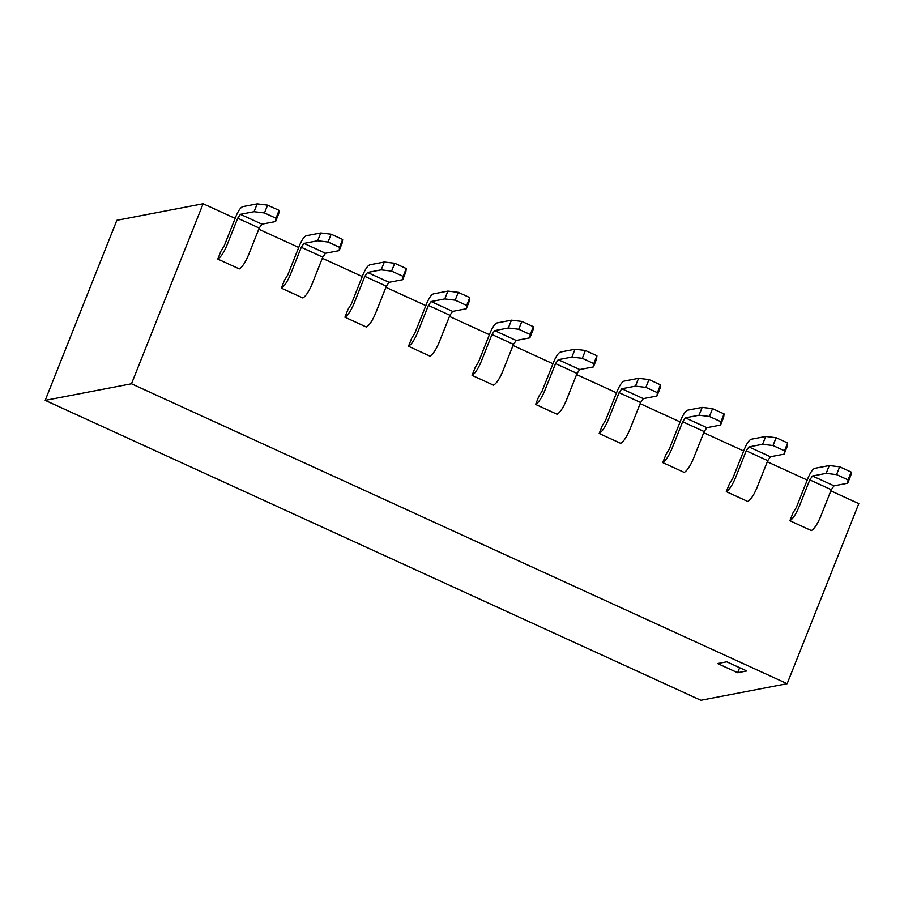 <?xml version="1.0" encoding="UTF-8"?>
<svg xmlns="http://www.w3.org/2000/svg" width="904" height="904" viewBox="0 0 904 904"><rect width="100%" height="100%" fill="white"/><g stroke="black" fill="none" stroke-linecap="round" stroke-linejoin="round"><path stroke-width="1.36" d="M116.853 220.305L203.129 203.739L131.487 383.782L45.2 400.359L116.853 220.305M45.2 400.359L700.871 700.261L787.147 683.695L858.8 503.641L830.855 490.861M807.227 480.058L767.293 461.786M743.664 450.983L703.73 432.711M680.102 421.908L640.168 403.636M616.539 392.833L576.594 374.561M552.966 363.758L513.031 345.486M489.403 334.683L449.469 316.411M425.84 305.608L385.906 287.336M362.278 276.534L322.344 258.262M298.716 247.447L258.781 229.187M235.142 218.372L203.129 203.739M739.641 667.706L737.641 672.723L746.772 670.971L726.748 661.807L717.618 663.559L737.641 672.723M131.487 383.782L787.147 683.695M839.669 466.803L851.184 472.057L848.065 479.888L836.562 474.623L839.669 466.803L829.273 465.549L814.719 468.34C812.651 469.221 810.459 472.374 808.131 477.798L796.288 507.551L793.045 512.771M776.107 437.717L787.621 442.983L784.502 450.813L772.988 445.548L776.107 437.717L765.711 436.474L751.145 439.265C749.088 440.146 746.885 443.299 744.568 448.723L732.726 478.476L729.483 483.696M712.544 408.642L724.059 413.908L720.94 421.739L709.425 416.473L712.544 408.642L702.148 407.388L687.582 410.19C685.514 411.071 683.322 414.224 680.994 419.648L669.163 449.401L665.92 454.61M648.982 379.567L660.485 384.833L657.377 392.664L645.863 387.398L648.982 379.567L638.586 378.313L624.02 381.115C621.952 381.996 619.76 385.149 617.432 390.573L605.601 420.315L602.358 425.535M585.419 350.492L596.922 355.758L593.815 363.589L582.3 358.323L585.419 350.492L575.012 349.238L560.457 352.04C558.389 352.922 556.197 356.074 553.869 361.498L542.027 391.24L538.795 396.46M521.845 321.417L533.36 326.683L530.241 334.514L518.738 329.248L521.845 321.417L511.449 320.163L496.895 322.965C494.827 323.847 492.635 326.999 490.307 332.423L478.465 362.165L475.221 367.386M458.283 292.342L469.797 297.608L466.679 305.439L455.164 300.173L458.283 292.342L447.887 291.088L433.321 293.89C431.264 294.772 429.061 297.924 426.744 303.348L414.902 333.09L411.659 338.311M394.72 263.267L406.235 268.533L403.116 276.364L391.601 271.098L394.72 263.267L384.324 262.013L369.759 264.815C367.691 265.697 365.498 268.85 363.171 274.274L351.34 304.015L348.096 309.236M331.158 234.192L342.661 239.458L339.554 247.289L328.039 242.023L331.158 234.192L320.762 232.938L306.196 235.741C304.128 236.622 301.936 239.775 299.608 245.199L287.777 274.94L284.534 280.161M267.595 205.118L279.099 210.383L275.991 218.214L264.476 212.948L267.595 205.118L257.188 203.863L242.634 206.666C240.566 207.547 238.373 210.7 236.046 216.124L224.203 245.865L220.971 251.086M829.273 465.549L826.154 473.368L812.493 476.001L834.019 485.843L831.307 489.731L820.504 516.873C817.442 524.117 814.414 528.682 811.396 530.591L789.881 520.738C792.887 518.839 795.927 514.263 798.989 507.031L809.781 479.888L812.493 476.001M836.562 474.623L826.154 473.368M848.065 479.888L847.681 483.222L850.8 475.391L851.184 472.057M847.681 483.222L834.019 485.843M765.711 436.474L762.592 444.293L748.93 446.926L770.457 456.769L767.745 460.656L756.942 487.798C753.879 495.042 750.84 499.607 747.834 501.517L726.307 491.663C729.325 489.765 732.364 485.188 735.427 477.956L746.218 450.813L748.93 446.926M772.988 445.548L762.592 444.293M784.502 450.813L784.118 454.136L787.237 446.316L787.621 442.983M784.118 454.136L770.457 456.769M702.148 407.388L699.029 415.218L685.368 417.84L706.894 427.694L704.182 431.581L693.379 458.723C690.317 465.967 687.277 470.532 684.271 472.43L662.745 462.588C665.762 460.69 668.79 456.113 671.853 448.881L682.656 421.739L685.368 417.84M709.425 416.473L699.029 415.218M720.94 421.739L720.556 425.061L723.663 417.241L724.059 413.908M720.556 425.061L706.894 427.694M638.586 378.313L635.467 386.144L621.805 388.765L643.32 398.619L640.608 402.506L629.817 429.649C626.754 436.892 623.715 441.457 620.709 443.356L599.182 433.513C602.188 431.615 605.228 427.038 608.29 419.806L619.093 392.664L621.805 388.765M645.863 387.398L635.467 386.144M657.377 392.664L656.982 395.986L660.101 388.166L660.485 384.833M656.982 395.986L643.32 398.619M575.012 349.238L571.904 357.069L558.243 359.69L579.758 369.544L577.046 373.431L566.254 400.574C563.192 407.806 560.152 412.382 557.135 414.281L535.62 404.438C538.626 402.54 541.665 397.963 544.728 390.731L555.531 363.589L558.243 359.69M582.3 358.323L571.904 357.069M593.815 363.589L593.419 366.911L596.538 359.091L596.922 355.758M593.419 366.911L579.758 369.544M511.449 320.163L508.33 327.994L494.669 330.615L516.195 340.469L513.483 344.356L502.68 371.499C499.618 378.731 496.59 383.307 493.573 385.206L472.057 375.363C475.063 373.465 478.103 368.888 481.165 361.656L491.957 334.514L494.669 330.615M518.738 329.248L508.33 327.994M530.241 334.514L529.857 337.836L532.976 330.017L533.36 326.683M529.857 337.836L516.195 340.469M447.887 291.088L444.768 298.919L431.106 301.541L452.633 311.383L449.921 315.281L439.118 342.424C436.056 349.656 433.016 354.232 430.01 356.131L408.484 346.288C411.501 344.39 414.541 339.814 417.603 332.57L428.394 305.439L431.106 301.541M455.164 300.173L444.768 298.919M466.679 305.439L466.294 308.761L469.413 300.93L469.797 297.608M466.294 308.761L452.633 311.383M384.324 262.013L381.205 269.844L367.544 272.466L389.07 282.308L386.358 286.206L375.555 313.349C372.493 320.581 369.453 325.157 366.448 327.056L344.921 317.214C347.938 315.315 350.967 310.739 354.029 303.495L364.832 276.364L367.544 272.466M391.601 271.098L381.205 269.844M403.116 276.364L402.732 279.686L405.839 271.855L406.235 268.533M402.732 279.686L389.07 282.308M320.762 232.938L317.643 240.769L303.981 243.391L325.496 253.233L322.784 257.132L311.993 284.274C308.931 291.506 305.891 296.083 302.885 297.981L281.359 288.139C284.364 286.24 287.404 281.664 290.466 274.42L301.269 247.289L303.981 243.391M328.039 242.023L317.643 240.769M339.554 247.289L339.158 250.611L342.277 242.78L342.661 239.458M339.158 250.611L325.496 253.233M257.188 203.863L254.08 211.694L240.419 214.316L261.934 224.158L259.222 228.057L248.43 255.188C245.368 262.431 242.328 267.008 239.311 268.906L217.796 259.064C220.802 257.165 223.842 252.589 226.904 245.346L237.707 218.214L240.419 214.316M264.476 212.948L254.08 211.694M275.991 218.214L275.596 221.536L278.714 213.706L279.099 210.383M275.596 221.536L261.934 224.158M789.881 520.738L793 512.884M726.307 491.663L729.438 483.809M662.745 462.588L665.875 454.735M599.182 433.513L602.313 425.66M535.62 404.438L538.739 396.585M472.057 375.363L475.176 367.51M408.484 346.288L411.614 338.435M344.921 317.214L348.051 309.36M281.359 288.139L284.489 280.285M217.796 259.064L220.915 251.21M809.781 479.888L831.307 489.731M746.218 450.813L767.745 460.656M682.656 421.739L704.182 431.581M619.093 392.664L640.608 402.506M555.531 363.589L577.046 373.431M491.957 334.514L513.483 344.356M428.394 305.439L449.921 315.281M364.832 276.364L386.358 286.206M301.269 247.289L322.784 257.132M237.707 218.214L259.222 228.057"/></g></svg>
